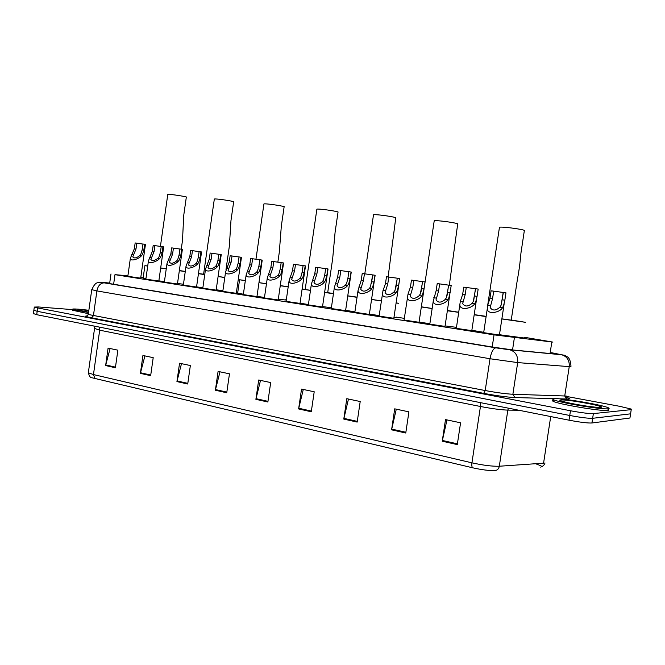 <?xml version="1.0" encoding="UTF-8"?>
<svg xmlns="http://www.w3.org/2000/svg" width="665" height="665" viewBox="0 0 665 665"><rect width="100%" height="100%" fill="white"/><g stroke="black" fill="none" stroke-linecap="round" stroke-linejoin="round"><path stroke-width="1" d="M471.801 330.638L456.331 328.335M445.018 326.399L429.814 324.138M419.041 322.276L404.079 320.065M393.83 318.277L379.1 316.108M369.358 314.404L354.844 312.267M345.584 310.63L331.27 308.535M322.483 306.972L308.361 304.911M300.031 303.415L286.083 301.378M278.194 299.948L264.412 297.953M256.956 296.582L243.324 294.612M236.283 293.307L222.8 291.361M216.15 290.115L202.808 288.194M196.549 287.014L183.332 285.11M177.447 283.98L164.363 282.11M158.827 281.029L145.868 279.175M140.681 278.153L127.83 276.324M499.423 335.019L483.671 332.658M127.904 275.817L114.978 274.653L494.037 334.861L552.931 342.109L524.195 337.246M143.208 277.596L140.797 277.313M404.337 318.369L396.465 317.13M286.316 299.782L285.784 299.699M237.796 292.143L236.474 291.935M109.692 283.14L106.708 282.999L110.673 283.756L493.189 347.172L513.604 350.048L555.15 354.004L551.576 352.965M562.341 401.311L563.33 401.386M598.325 407.238L598.941 407.404M566.148 396.373L619.597 406.298L631.218 409.066L631.235 409.64L593.371 413.605C589.115 413.73 581.484 412.782 570.47 410.754L37.647 307.92L34.297 307.072L38.362 306.956L72.726 309.624M630.021 417.412L629.93 418.011L591.925 422.99L592.648 418.302C588.392 418.46 580.753 417.52 569.747 415.475L37.174 311.303L33.857 310.223L37.174 311.303L569.747 415.475C580.753 417.52 588.392 418.46 592.648 418.302L630.578 413.829L592.648 418.302L593.371 413.605M630.669 413.264L631.235 409.64M540.545 465.666L535.782 463.779M472.707 467.803L91.737 377.712C90.507 377.978 89.376 376.34 88.329 372.791L93.466 374.57L471.934 462.832C471.601 465.45 471.859 467.104 472.707 467.803C481.909 469.847 489.374 470.77 495.093 470.571C497.37 470.263 498.775 468.817 499.315 466.232L545.067 463.064M540.836 465.65L541.659 466.664L540.728 467.163M591.925 422.99C587.661 423.198 580.021 422.258 569.024 420.189L36.708 314.686L33.4 313.572M176.94 381.585L179.55 363.24L190.356 365.534L187.721 384.004L176.94 381.585L177.065 380.945L187.813 383.356M140.398 373.373L142.933 355.484L153.208 357.662L150.656 375.675L140.398 373.373L140.523 372.749L150.739 375.043M105.635 365.559L108.087 348.094L117.871 350.172L115.394 367.753L105.635 365.559L105.752 364.952L115.477 367.13M298.627 408.933L301.528 389.091L314.204 391.776L311.278 411.776L298.627 408.933L298.76 408.244L311.378 411.078M343.788 419.083L346.798 398.684L360.206 401.527L357.172 422.092L343.788 419.083L343.93 418.376L357.28 421.369M391.585 429.831L394.711 408.842L408.917 411.851L405.758 433.015L391.585 429.831L391.727 429.1L405.866 432.267M442.25 441.219L445.5 419.598L460.579 422.799L457.296 444.594L442.25 441.219L442.391 440.463L457.404 443.829M215.385 390.222L218.087 371.411L229.467 373.821L226.74 392.774L215.385 390.222L215.51 389.574L226.832 392.109M255.892 399.332L258.685 380.014L270.688 382.558L267.87 402.017L255.892 399.332L256.025 398.659L267.962 401.336M260.514 380.397L256.025 398.659M219.974 371.81L215.51 389.574M446.963 419.914L442.391 440.463M396.282 409.175L391.727 429.1M348.468 399.042L343.93 418.376M303.282 389.466L298.76 408.244M110.107 348.526L105.752 364.952M144.92 355.9L140.523 372.749M181.495 363.655L177.065 380.945M554.095 398.643C561.368 397.961 601.916 404.727 608.134 407.703C609.481 408.293 609.456 408.659 608.076 408.8C601.925 409.781 558.949 402.599 553.588 399.748C552.199 399.116 552.366 398.751 554.095 398.643M607.985 409.382C609.223 409.956 609.165 410.313 607.818 410.455C601.667 411.469 558.691 404.278 553.338 401.377C552.05 400.787 552.1 400.421 553.504 400.28M501.867 318.859L511.227 320.139L517.328 279.874C518.916 271.669 520.13 262.675 520.969 252.875L524.386 230.348C520.728 228.918 501.984 226.566 499.473 227.214L499.398 227.721M474.203 314.636L486.032 316.316M511.244 320.023L525.616 322.334L501.851 318.951M524.128 337.67C525.558 338.003 525.267 338.078 523.255 337.895L499.465 334.719M486.098 316.615L474.178 314.803M483.729 332.3L471.851 330.297M449.324 285.194L457.728 223.764C453.638 222.359 436.39 220.148 434.228 220.755L434.162 221.204M447.395 310.505L458.75 312.234M458.734 312.351L447.354 310.763M456.481 327.338L445.085 325.908M425.093 282.01L421.344 306.798L432.159 308.469M432.142 308.552L421.327 306.947M429.873 323.73L419.066 322.068M388.127 276.973L395.783 217.646C391.353 216.266 375.384 214.188 373.514 214.745L373.456 215.144M347.762 295.842L357.072 297.13M396.116 302.883L398.518 303.273L396.091 303.016M396.406 317.479L393.946 317.479M371.569 299.425L381.361 300.838M381.344 300.929L371.552 299.499M357.038 297.346L347.745 295.917M379.183 315.559L369.391 314.146M354.894 311.902L345.634 310.272M324.62 292.367L327.679 292.758L332.7 258.486L335.102 232.176L338.061 211.952C333.365 210.589 318.51 208.627 316.881 209.151L316.831 209.492M302.143 288.934L305.193 289.375M327.695 292.658L333.473 293.514M316.881 209.151L305.177 289.499L310.488 290.314M333.439 293.714L324.611 292.45M310.48 290.389L302.11 289.15M331.386 307.762L322.542 306.573M308.419 304.52L300.056 303.232M277.854 262.209L279.317 252.143L281.32 226.191L284.154 206.624C279.258 205.294 265.352 203.44 263.938 203.914L263.897 204.213M245.335 280.672L239.575 279.774L245.352 280.505M280.281 285.584L287.662 286.731L280.256 285.767M285.742 299.998L278.286 299.333M258.968 282.625L266.474 283.722M266.457 283.789L258.959 282.692M264.487 297.454L256.989 296.357M243.373 294.246L237.663 293.024M226.009 269.491L229.359 246.141L230.971 220.589L233.689 201.645C228.644 200.34 215.576 198.569 214.338 199.018L214.305 199.276M218.103 276.49L224.795 277.43M198.478 273.506L203.598 274.229M203.581 274.321L204.762 274.529M224.778 277.521L218.095 276.557M204.745 274.612L198.453 273.672M222.891 290.705L216.2 289.774M202.858 287.82L196.566 286.848M181.254 249.159L182.493 240.472L183.739 215.327L186.35 196.973C181.188 195.693 168.852 194.005 167.78 194.421L167.746 194.645M179.359 270.539L185.286 271.42M160.681 267.953L166.25 268.776M185.261 271.561L179.334 270.721M166.242 268.835L160.672 268.028M147.713 266.091L144.895 265.651L147.73 265.983M183.457 284.246L177.522 283.481M164.421 281.652L158.86 280.838M145.918 278.801L143.133 278.136M88.553 312.459L72.759 309.375C72.02 308.901 73.99 308.843 78.669 309.192L88.869 310.256M88.387 313.689L72.643 310.264M503.339 292.475L493.696 291.162L492.59 298.469L490.155 307.504C492.507 310.929 495.774 310.829 499.939 307.197L501.019 305.385L503.347 292.459L505.957 292.866M505.965 292.808L504.851 300.173L503.563 305.742L502.557 307.571C500.529 312.351 487.47 315.218 487.287 308.735L487.661 305.443L490.005 298.111L491.102 290.813L493.696 291.162M466.256 287.471L465.176 294.67L462.674 303.631C464.935 306.906 468.118 306.773 472.2 303.232L473.289 301.453L475.616 288.726L463.746 287.139L462.665 294.321L460.296 301.536L456.315 328.485M478.152 289.134L477.071 296.316L475.758 301.802L474.744 303.597C472.649 308.194 460.039 311.145 459.856 304.886M478.16 289.076L475.616 288.726M448.717 285.144L439.648 283.897L438.592 290.987L436.024 299.873C438.202 302.999 441.294 302.841 445.309 299.391L446.406 297.637L448.725 285.119L451.186 285.518M451.194 285.451L450.122 292.583L448.8 297.978L447.769 299.74C445.633 304.163 433.422 307.188 433.248 301.154L436.157 290.647L437.213 283.573L439.648 283.897M413.838 280.422L412.799 287.413L410.172 296.233C412.267 299.208 415.284 299.026 419.216 295.659L420.33 293.947L422.641 281.611L411.469 280.106L410.438 287.081L408.019 294.063L404.062 320.206M422.641 281.611L425.035 281.935L423.987 288.959L422.649 294.271L421.61 296.008C419.432 300.272 407.603 303.348 407.429 297.521M388.776 277.056L387.762 283.938L385.077 292.683C387.088 295.534 390.031 295.318 393.896 292.043L395.027 290.356L397.321 278.203L386.481 276.748L385.467 283.623L383.023 290.489L379.083 316.241M393.813 318.419L399.715 278.602L398.626 285.443L397.279 290.672L396.215 292.376C394.004 296.49 382.533 299.616 382.375 293.997M399.648 278.519L397.321 278.203M372.741 274.936L364.445 273.789L363.447 280.572L360.704 289.242C362.649 291.96 365.517 291.727 369.316 288.535L370.447 286.873L372.741 274.903L375.127 275.293L369.333 314.528M375.002 275.202L373.996 282.035L372.641 287.18L371.569 288.851C369.324 292.833 358.194 295.992 358.036 290.563L361.22 280.264L362.217 273.49L364.445 273.789M348.859 271.736L340.804 270.605L339.823 277.297L337.03 285.892C338.901 288.494 341.71 288.236 345.443 285.119L346.581 283.49L347.878 278.411L348.867 271.694L351.253 272.085L345.567 310.763M351.062 271.985L350.073 278.718L348.709 283.789L347.629 285.435C345.359 289.275 334.537 292.467 334.395 287.23L337.654 276.997L338.635 270.314L340.804 270.605M325.659 268.618L317.828 267.521L316.864 274.113L314.013 282.633C315.825 285.119 318.568 284.844 322.242 281.802L323.39 280.198L324.695 275.202L325.667 268.577L328.045 268.968L322.467 307.097M327.795 268.86L326.823 275.493L325.451 280.489L324.37 282.11C322.068 285.825 311.553 289.034 311.411 283.98L314.761 273.822L315.717 267.239L317.828 267.521M303.099 265.584L295.484 264.52L294.537 271.021L291.644 279.466C293.39 281.844 296.075 281.544 299.691 278.585L300.838 276.997L302.159 272.076L303.107 265.543L305.493 265.942L300.015 303.531M305.185 265.817L304.229 272.359L302.849 277.288L301.752 278.876C299.441 282.484 289.2 285.701 289.067 280.821L292.492 270.738L293.44 264.238L295.484 264.52M281.162 262.642L273.756 261.594L272.825 268.012L269.882 276.382C271.569 278.652 274.196 278.344 277.754 275.451L278.909 273.889L280.231 269.034L281.17 262.592L283.556 262.991L278.178 300.065M283.19 262.866L282.251 269.317L280.863 274.171L279.766 275.734C277.43 279.225 267.455 282.45 267.338 277.737L270.83 267.737L271.761 261.328L273.756 261.594M259.816 259.774L252.609 258.751L251.694 265.086L248.702 273.373C250.339 275.551 252.908 275.227 256.416 272.401L257.579 270.863L258.909 266.083L259.824 259.724L262.218 260.123L256.939 296.698M261.786 259.99L260.871 266.357L259.483 271.137L258.369 272.683C256.025 276.066 246.299 279.292 246.183 274.736L249.757 264.811L250.672 258.494L252.609 258.751M239.043 256.981L232.027 255.983L231.129 262.234L228.095 270.447C229.683 272.534 232.193 272.193 235.643 269.433L236.815 267.92L238.153 263.207L239.051 256.931L241.453 257.33L236.266 293.415M240.963 257.189L240.057 263.473L238.669 268.186L237.546 269.707C235.194 272.991 225.709 276.216 225.601 271.819L229.242 261.968L230.14 255.734L232.027 255.983M218.818 254.263L211.985 253.29L211.104 259.458L208.029 267.596C209.558 269.591 212.027 269.242 215.427 266.54L216.599 265.052L217.937 260.406L218.827 254.213L221.237 254.612L216.133 290.223M220.689 254.462L219.799 260.663L218.403 265.31L217.28 266.806C214.911 270.007 205.651 273.215 205.552 268.968L209.267 259.2L210.14 253.041L211.985 253.29M199.118 251.619L192.459 250.663L191.595 256.757L188.478 264.82C189.966 266.731 192.385 266.366 195.734 263.731L196.906 262.259L198.253 257.679L199.126 251.561L201.545 251.969L196.532 287.105M200.938 251.811L200.065 257.929L198.669 262.509L197.538 263.988C195.169 267.097 186.117 270.298 186.025 266.183L189.799 256.507L190.672 250.431L192.459 250.663M179.924 249.034L173.432 248.112L172.584 254.121L169.425 262.11C170.872 263.938 173.249 263.564 176.549 260.988L177.73 259.541L179.076 255.019L179.932 248.984L182.368 249.392L177.43 284.08M181.695 249.217L180.838 255.26L179.434 259.782L178.311 261.237C175.934 264.263 167.09 267.455 167.006 263.473L170.839 253.872L171.686 247.879L173.432 248.112M161.221 246.524L154.895 245.618L154.056 251.553L150.864 259.458C152.268 261.22 154.596 260.838 157.854 258.319L159.026 256.89L160.381 252.426L161.229 246.466L163.673 246.873L158.819 281.129M162.95 246.698L162.102 252.667L160.697 257.131L159.567 258.56C157.189 261.503 148.536 264.678 148.453 260.83L152.352 251.312L153.191 245.385L154.895 245.618M142.975 244.072L136.807 243.191L135.984 249.043L132.759 256.881C134.122 258.569 136.416 258.178 139.625 255.709L140.805 254.304L142.16 249.899L142.983 244.013L145.444 244.429L140.672 278.244M144.662 244.246L143.831 250.131L142.426 254.537L141.296 255.95C138.91 258.818 130.448 261.968 130.373 258.253L134.33 248.818L135.153 242.966L136.807 243.191M550.055 353.531L551.817 341.993M512.407 350.763L512.515 350.056M512.54 349.94L514.386 337.762M492.2 347.005L494.037 334.861M113.632 284.246L114.978 274.653M109.7 283.074L103.017 282.401C100.731 282.184 101.147 282.342 104.264 282.874L495.907 347.853L509.631 349.782L561.435 354.728L551.609 352.724M561.435 354.728L564.818 355.301L567.577 356.98C569.489 358.194 570.628 361.303 571.002 366.299L569.24 366.631L564.735 395.983L566.181 395.983M566.331 397.346C569.622 398.31 570.287 398.867 568.309 399.017L559.065 398.809M553.887 398.659L514.901 397.545C507.071 397.163 496.68 395.766 483.713 393.364L91.554 317.82C85.453 316.607 84.056 315.966 87.373 315.908L85.901 316.207C85.984 316.906 86.774 316.324 88.27 314.478L485.209 390.538C496.705 392.658 505.924 393.896 512.881 394.262L564.735 395.983L566.696 399.025M570.47 410.754L569.024 420.189M37.647 307.92L36.708 314.686M509.631 349.782L561.609 354.761C567.079 356.415 569.622 360.38 569.24 366.631L517.686 362.591L512.881 394.262L514.901 397.545M495.907 347.853L509.814 349.815C515.491 351.586 518.118 355.841 517.686 362.591L490.022 358.743L485.209 390.538L483.713 393.364M104.264 282.874L495.832 347.845C493.222 348.435 491.285 352.068 490.022 358.743L96.891 290.913L93.416 315.759L91.554 317.82M88.32 314.163L91.72 289.84C95.851 280.721 97.905 283.34 99.584 282.367L104.156 282.866C100.415 283.041 97.996 285.726 96.891 290.913L91.745 289.657M102.194 282.326L103.017 282.401M543.563 463.256L550.711 416.564M95.103 378.718L93.466 374.57L99.684 330.197L94.538 328.41M88.42 372.176L94.497 328.793L93.989 326.041M480.413 402.633L480.454 406.49L471.934 462.832C483.214 465.317 492.341 466.448 499.315 466.232L507.836 410.114C500.92 409.873 491.792 408.667 480.454 406.49L99.684 330.197L99.218 327.072M629.93 418.011L630.578 413.829M518.75 410.23L507.836 410.114L508.467 408.194M561.21 399.989C568.134 399.308 608.533 406.855 600.595 407.396C593.887 408.227 551.717 400.23 561.21 399.989M79.326 310.405L88.603 312.126C77.414 310.281 75.419 309.549 82.601 309.932L88.819 310.555M502.557 307.571L499.939 307.197M490.246 305.809L487.661 305.443M492.59 298.469L490.005 298.111M504.851 300.173L502.233 299.807M474.744 303.597L472.2 303.232M462.807 301.893L460.296 301.536M465.176 294.67L462.665 294.321M477.071 296.316L474.527 295.967M447.769 299.74L445.309 299.391M436.19 298.086L433.763 297.737M438.592 290.987L436.157 290.647M450.122 292.583L447.653 292.243M421.61 296.008L419.216 295.659M410.372 294.396L408.019 294.063M412.799 287.413L410.438 287.081M423.987 288.959L421.593 288.627M396.215 292.376L393.896 292.043M385.318 290.821L383.023 290.489M387.762 283.938L385.467 283.623M398.626 285.443L396.298 285.127M371.569 288.851L369.316 288.535M360.979 287.338L358.759 287.022M363.447 280.572L361.22 280.264M373.996 282.035L371.735 281.719M347.629 285.435L345.443 285.119M337.338 283.963L335.177 283.656M339.823 277.297L337.654 276.997M350.073 278.718L347.878 278.411M324.37 282.11L322.242 281.802M314.362 280.68L312.267 280.381M316.864 274.113L314.761 273.822M326.823 275.493L324.695 275.202M301.752 278.876L299.691 278.585M292.026 277.488L289.99 277.197M294.537 271.021L292.492 270.738M304.229 272.359L302.159 272.076M279.766 275.734L277.754 275.451M270.306 274.387L268.319 274.105M272.825 268.012L270.83 267.737M282.251 269.317L280.231 269.034M258.369 272.683L256.416 272.401M249.167 271.362L247.23 271.087M251.694 265.086L249.757 264.811M260.871 266.357L258.909 266.083M237.546 269.707L235.643 269.433M228.594 268.427L226.707 268.153M231.129 262.234L229.242 261.968M240.057 263.473L238.153 263.207M217.28 266.806L215.427 266.54M208.552 265.559L206.724 265.302M211.104 259.458L209.267 259.2M219.799 260.663L217.937 260.406M197.538 263.988L195.734 263.731M189.043 262.775L187.256 262.517M191.595 256.757L189.799 256.507M200.065 257.929L198.253 257.679M178.311 261.237L176.549 260.988M170.024 260.057L168.287 259.807M172.584 254.121L170.839 253.872M180.838 255.26L179.076 255.019M159.567 258.56L157.854 258.319M151.495 257.405L149.8 257.164M154.056 251.553L152.352 251.312M162.102 252.667L160.381 252.426M141.296 255.95L139.625 255.709M133.424 254.828L131.77 254.587M135.984 249.043L134.33 248.818M143.831 250.131L142.16 249.899M109.634 283.581L110.98 273.955M34.297 307.072L33.366 313.797M541.659 466.664C542.698 465.741 541.111 467.861 544.785 464.12M598.134 407.371L600.769 406.88L600.445 407.371C596.281 407.761 573.92 404.677 562.39 401.278L562.366 401.319M553.588 399.748L553.338 401.377M499.473 227.214L487.678 305.41M434.228 220.755L425.11 281.952M373.514 214.745L364.802 273.847M239.575 279.774L237.638 293.19M263.938 203.914L255.959 259.259M214.338 199.018L203.581 274.337M144.895 265.651L143.108 278.261M167.78 194.421L160.415 246.424M72.759 309.375L72.593 310.597M504.12 303.98L499.398 335.177M487.287 308.735L483.655 332.816M501.385 304.287L503.172 292.467M476.514 299.308L471.776 330.796M473.771 299.982L475.458 288.743M449.789 294.504L444.993 326.54M433.248 301.154L429.789 324.279M447.005 295.767L448.601 285.135M425.043 282.002L419.017 322.417M421.053 291.627L422.541 281.636M395.883 287.521L397.254 278.236M358.036 290.563L354.819 312.4M371.461 283.39L372.708 274.936M334.395 287.23L331.253 308.66M311.411 283.98L308.344 305.027M289.067 280.821L286.066 301.503M267.338 277.737L264.396 298.061M246.183 274.736L243.307 294.72M225.601 271.819L222.783 291.469M205.552 268.968L202.792 288.294M186.025 266.183L183.324 285.21M167.006 263.473L164.346 282.201M148.453 260.83L145.851 279.267M130.373 258.253L127.813 276.407"/></g></svg>
